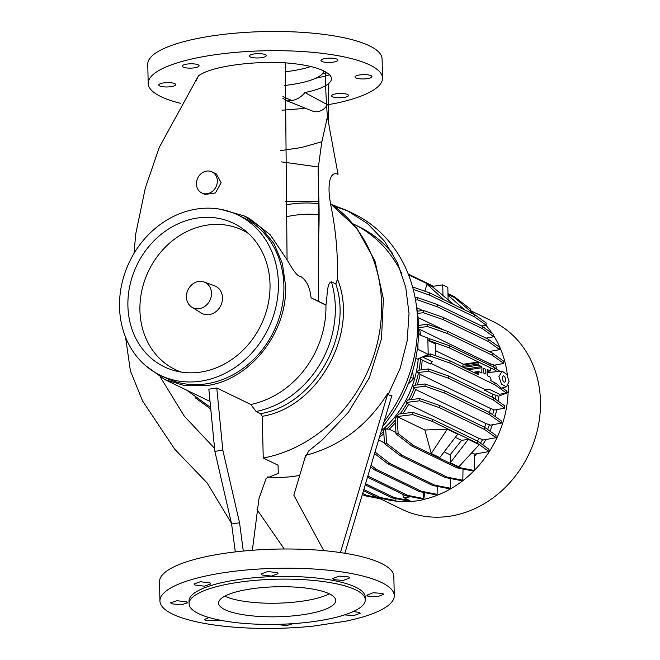 <?xml version="1.0" encoding="UTF-8"?>
<svg xmlns="http://www.w3.org/2000/svg" width="660" height="660" viewBox="0 0 660 660"><rect width="100%" height="100%" fill="white"/><g stroke="black" fill="none" stroke-linecap="round" stroke-linejoin="round"><path stroke-width="0.99" d="M267.135 476.924A140.638 121.605 -64.2 0 0 295.292 476.132A140.638 121.605 -64.2 0 0 299.731 475.373M384.079 421.616A140.638 121.605 -64.2 0 0 353.504 213.65L347.226 210.606L367.496 223.575L384.582 241.304L397.435 262.713L405.735 287.199L409.018 313.508L407.154 340.948L400.199 368.197L388.402 394.07M350.32 212.173A140.638 121.605 -64.2 0 0 334.777 206.679M319.052 203.709A140.638 121.605 -64.2 0 0 289.121 204.311A140.638 121.605 -64.2 0 0 286.011 204.823M250.693 588.943A58.6 15.007 178.7 0 0 218.6 603.1A58.6 15.007 178.7 0 0 303.674 614.6A58.6 15.007 178.7 0 0 335.767 600.443A58.6 15.007 178.7 0 0 250.693 588.943M224.796 596.161A58.6 15.007 178.7 0 0 303.369 601.012A58.6 15.007 178.7 0 0 329.257 593.794M310.794 66.487A58.6 15.007 -1.3 0 1 291.34 70.975A58.6 15.007 -1.3 0 1 285.211 71.791M323.713 70.95A58.6 15.007 -1.3 0 1 291.646 84.562A58.6 15.007 -1.3 0 1 284.237 85.519M285.805 201.448L318.986 201.696M331.988 204.691L347.226 210.606M304.796 458.378L308.715 450.953L322.138 440.071L348.364 412.327L369.286 377.858L381.48 338.877L383.386 298.823L374.979 260.989L356.92 228.41L330.47 203.684A140.638 121.605 115.8 0 1 376.431 346.64A140.638 121.605 115.8 0 1 263.233 458.015L278.066 465.201L278.256 473.352L266.12 478.36L258.984 498.539L252.367 550.267M220.96 209.36L244.109 215.886L260.906 227.386L273.941 243.581L282.348 263.381L285.565 285.475C287.752 332.269 249.826 380.284 206.464 385.621L184.957 385.737L164.835 379.582L145.365 365.475M243.284 551.051L239.555 522.778L222.816 450.153L216.785 387.989L250.808 404.464A90.94 78.639 -64.2 0 0 325.941 305.135L311.05 297.817C309.952 287.38 306.553 280.302 300.861 276.589C296.786 276.614 291.86 267.911 287.067 259.776L270.179 234.729L249.298 218.394L244.109 215.886M194.881 585.007L193.966 583.985L200.417 581.724L209.929 582.895L210.845 583.927L204.394 586.187L194.881 585.007M262.07 575.017L261.154 573.977L267.597 571.535L277.117 572.583L278.025 573.622L271.59 576.073L262.07 575.017M333.663 579.62L332.755 578.614L339.19 576.097L348.703 576.956L349.618 577.954L343.175 580.47L333.663 579.62M367.727 596.12L366.82 595.188L373.263 592.754L382.767 593.447L383.683 594.38L377.231 596.805L367.727 596.12M353.215 611.572L359.345 612.406L360.261 613.272L353.999 615.491L344.495 614.914M293.073 623.642L286.457 625.639L276.383 624.368M171.451 603.743L170.544 602.778L177.004 600.699L186.516 601.862L187.423 602.827L180.964 604.89L171.451 603.743M220.39 620.235L205.516 620.235L204.608 619.344L209.08 617.545M159.943 600.98L159.505 581.782A117.191 30.014 -1.3 0 1 249.1 550.522A117.191 30.014 -1.3 0 1 381.175 563.327A117.191 30.014 -1.3 0 1 393.83 576.461L394.267 595.658A117.191 30.014 -1.3 0 1 345.592 621.225L313.31 626.109A117.191 30.014 -1.3 0 1 172.598 614.113A117.191 30.014 -1.3 0 1 159.943 600.98A117.191 30.014 -1.3 0 1 249.538 569.72A117.191 30.014 -1.3 0 1 381.612 582.524A117.191 30.014 -1.3 0 1 394.267 595.658M189.073 603.776L189.016 601.054A88.126 22.572 -1.3 0 1 256.393 577.549A88.126 22.572 -1.3 0 1 355.707 587.177A88.126 22.572 -1.3 0 1 365.227 597.053L365.293 599.775A88.126 22.572 -1.3 0 1 297.916 623.279A88.126 22.572 -1.3 0 1 198.594 613.652A88.126 22.572 -1.3 0 1 189.073 603.776A88.126 22.572 -1.3 0 1 256.451 580.264A88.126 22.572 -1.3 0 1 355.773 589.9A88.126 22.572 -1.3 0 1 365.293 599.775M160.141 375.226L165.652 377.899A89.067 77.014 -64.2 0 0 245.487 366.58A89.067 77.014 -64.2 0 0 283.891 285.73A89.067 77.014 -64.2 0 0 243.292 217.569L237.782 214.904A89.067 77.014 115.8 0 1 278.38 283.066A89.067 77.014 115.8 0 1 239.976 363.916A89.067 77.014 115.8 0 1 160.141 375.226A89.067 77.014 115.8 0 1 119.534 307.065A89.067 77.014 115.8 0 1 157.946 226.215A89.067 77.014 115.8 0 1 237.782 214.904M196.432 183.992A11.723 10.131 115.8 0 1 201.49 173.349A11.723 10.131 115.8 0 1 211.992 171.864A11.723 10.131 115.8 0 1 217.338 180.832A11.723 10.131 115.8 0 1 212.281 191.466A11.723 10.131 115.8 0 1 201.779 192.959A11.723 10.131 115.8 0 1 196.432 183.992M201.779 192.959L204.905 194.469L215.432 192.951L221.125 182.671L216.422 174.009L211.992 171.864M174.751 83.663A8.44 2.161 178.7 0 0 165.248 82.747A8.44 2.161 178.7 0 0 158.796 84.991A8.44 2.161 178.7 0 0 159.703 85.94A8.44 2.161 178.7 0 0 169.216 86.864A8.44 2.161 178.7 0 0 175.667 84.612A8.44 2.161 178.7 0 0 174.751 83.663M196.663 79.769L196.053 79.901M347.597 94.496A8.44 2.161 178.7 0 0 338.085 93.572A8.44 2.161 178.7 0 0 331.633 95.824A8.44 2.161 178.7 0 0 332.549 96.764A8.44 2.161 178.7 0 0 342.053 97.688A8.44 2.161 178.7 0 0 348.505 95.436A8.44 2.161 178.7 0 0 347.597 94.496M371.019 75.653A8.44 2.161 178.7 0 0 361.507 74.728A8.44 2.161 178.7 0 0 355.055 76.981A8.44 2.161 178.7 0 0 355.971 77.921A8.44 2.161 178.7 0 0 365.475 78.845A8.44 2.161 178.7 0 0 371.926 76.593A8.44 2.161 178.7 0 0 371.019 75.653M336.955 59.152A8.44 2.161 178.7 0 0 327.442 58.228A8.44 2.161 178.7 0 0 320.991 60.481A8.44 2.161 178.7 0 0 321.907 61.429A8.44 2.161 178.7 0 0 331.419 62.353A8.44 2.161 178.7 0 0 337.87 60.101A8.44 2.161 178.7 0 0 336.955 59.152M265.361 54.673A8.44 2.161 178.7 0 0 255.849 53.749A8.44 2.161 178.7 0 0 249.398 56.001A8.44 2.161 178.7 0 0 250.313 56.941A8.44 2.161 178.7 0 0 259.825 57.865A8.44 2.161 178.7 0 0 266.277 55.613A8.44 2.161 178.7 0 0 265.361 54.673M198.173 64.82A8.44 2.161 178.7 0 0 188.669 63.904A8.44 2.161 178.7 0 0 182.218 66.148A8.44 2.161 178.7 0 0 183.125 67.097A8.44 2.161 178.7 0 0 192.637 68.021A8.44 2.161 178.7 0 0 199.089 65.769A8.44 2.161 178.7 0 0 198.173 64.82M180.502 103.298A117.191 30.014 -1.3 0 1 160.858 96.591A117.191 30.014 -1.3 0 1 148.195 83.457A117.191 30.014 -1.3 0 1 237.79 52.198A117.191 30.014 -1.3 0 1 369.864 65.002A117.191 30.014 -1.3 0 1 382.528 78.136A117.191 30.014 -1.3 0 1 333.844 103.703L327.368 104.684A13.175 11.393 115.8 0 1 317.831 111.631A13.175 11.393 115.8 0 1 312.427 111.029L285.615 100.279L291.241 100.716C296.835 99.709 301.397 96.987 304.92 92.557C316.239 90.206 324.085 87.277 328.474 83.754C333.3 79.522 332.219 75.512 325.248 71.742C317.295 67.287 303.963 64.317 285.252 62.832L287.067 259.776L285.252 62.832C250.998 60.753 209.624 66.858 198.396 75.958L195.896 81.221M282.793 98.159L285.615 100.279M282.942 96.649L291.967 100.592M305.019 108.058L301.562 108.587A117.191 30.014 -1.3 0 1 281.985 110.162M382.528 78.136L382.09 58.938A117.191 30.014 178.7 0 0 369.427 45.804A117.191 30.014 178.7 0 0 237.361 33A117.191 30.014 178.7 0 0 147.757 64.259L148.195 83.457M329.629 74.811A88.126 22.572 -1.3 0 1 315.769 78.218M197.216 218.047A79.695 68.912 -64.2 0 0 128.7 292.108A79.695 68.912 -64.2 0 0 176.022 371.044A79.695 68.912 -64.2 0 0 200.706 372.083A79.695 68.912 -64.2 0 0 266.12 312.031A79.695 68.912 -64.2 0 0 244.34 229.96A79.695 68.912 -64.2 0 0 197.216 218.047M181.45 372.116A77.377 66.907 115.8 0 1 141.174 293.972A77.377 66.907 115.8 0 1 207.224 225.109A77.377 66.907 115.8 0 1 248.548 233.549M322.055 74.101A88.126 22.572 178.7 0 0 327.055 72.814M198.652 281.474A14.066 12.16 115.8 0 1 204.08 281.985A14.066 12.16 115.8 0 1 211.258 296.216A14.066 12.16 115.8 0 1 199.27 308.657A14.066 12.16 115.8 0 1 191.87 307.197A14.066 12.16 115.8 0 1 186.937 292.685A14.066 12.16 115.8 0 1 198.652 281.474M204.08 281.985L214.459 285.73A15.221 13.159 115.8 0 1 222.23 301.133A15.221 13.159 115.8 0 1 209.253 314.597A15.221 13.159 115.8 0 1 201.25 313.013L191.87 307.197M330.619 203.75C327.286 187.572 328.985 170.099 338.052 174.347L337.821 174.248M318.219 166.972L281.3 161.865M125.573 337.268L130.383 370.846L142.535 400.876L174.702 449.18L207.19 483.005L231.429 523.198M284.221 548.996L256.996 509.553M344.85 553.261L391.999 395.043C390.167 396.066 388.822 395.414 387.973 393.096C367.504 425.518 340.082 446.267 305.704 455.342L293.832 495.173L323.755 550.63M160.438 377.256L184.338 416.229L214.583 448.363M235.298 551.909L231.611 523.982L214.871 451.358L208.84 389.194L216.785 387.989M239.555 522.778L231.611 523.982M214.871 451.358L222.816 450.153M164.835 379.582L205.21 399.135A90.94 78.639 -64.2 0 0 210.012 401.239M263.233 458.015L262.284 416.303C318.458 407.319 359.42 332.483 337.45 279.007C338.002 253.209 335.676 228.104 330.47 203.684M250.808 404.464L256.105 411.518L260.551 413.671L262.284 416.303M387.973 393.096L340.445 552.585M338.052 174.347L327.418 116.878L321.717 142.552L327.409 116.927M321.89 141.743L301.471 147.502L280.393 150.661M337.45 279.007L335.841 283.973L331.394 281.812C326.65 282.983 327.5 296.522 325.949 304.928L325.941 305.135M311.05 297.817L318.632 301.389L318.763 196.944L318.112 168.894L321.717 142.552L318.112 168.894M327.368 104.684L304.92 92.557M318.632 301.587L318.73 234.688C319.234 221.108 319.242 208.527 318.763 196.944M325.248 71.742C325.52 86.815 326.246 101.854 327.418 116.878M328.474 83.754L328.498 123.296M135.762 233.813L145.299 188.075L159.349 147.213L198.396 75.958L159.349 147.213L145.299 188.075L135.762 233.813L133.988 253.457M195.137 397.7L210.763 409.035M382.66 426.385A131.257 113.495 -64.2 0 0 416.518 306.454M392.758 253.63A131.257 113.495 -64.2 0 0 358.743 226.603L353.653 224.136A131.257 113.495 -64.2 0 0 353.298 223.963M402.006 274.106A131.257 113.495 -64.2 0 0 353.653 224.136M319.135 214.624A131.257 113.495 -64.2 0 0 293.568 215.424A131.257 113.495 -64.2 0 0 286.522 216.719M381.332 430.848A94.223 81.477 -64.2 0 0 418.275 358.784M417.879 344.471L417.986 349.313L428.191 354.379L417.532 359.114L415.792 358.273M417.986 349.313L417.26 349.643M418.547 334.447L427.829 338.068L428.191 354.379M412.558 371.316L413.638 378.667L410.668 377.231M413.638 378.667L408.078 384.236M509.091 381.505L506.418 386.834L501.468 384.095L498.919 376.579L502.095 371.176L506.781 374.327L509.091 381.505M490.578 380.474L497.12 384.161L501.254 388.129L506.418 386.834M483.268 370.598A2.813 1.213 81.4 0 0 484.96 373.989A2.813 1.213 81.4 0 0 485.809 371.827A2.813 1.213 81.4 0 0 484.118 368.428A2.813 1.213 81.4 0 0 483.268 370.598M502.565 378.345A3.184 1.378 81.4 0 0 504.479 382.189A3.184 1.378 81.4 0 0 505.444 379.739A3.184 1.378 81.4 0 0 503.531 375.886A3.184 1.378 81.4 0 0 502.565 378.345M380.102 498.729L401.932 509.297A104.354 90.23 -64.2 0 0 495.462 496.039A104.354 90.23 -64.2 0 0 540.466 401.313A104.354 90.23 -64.2 0 0 492.888 321.461L470.398 310.563M507.449 375.441A104.354 90.23 -64.2 0 0 493.713 335.767M492.195 333.432A104.354 90.23 -64.2 0 0 485.859 325.198M476.116 315.744A104.354 90.23 -64.2 0 0 472.379 312.865M481.553 325.974L486.139 325.141L474.664 316.932L429.734 295.177L429.685 292.908L412.591 286.918M429.685 292.908L474.614 314.663L486.09 322.88L486.139 325.141M424.858 430.007L431.26 453.494L439.741 457.594L457.702 434.206L447.241 429.157L424.858 430.007L397.097 416.567L398.648 414.1L412.714 412.351L432.556 419.306L477.477 441.061L488.953 449.27L489.01 451.539L477.535 443.322L477.477 441.061M455.309 437.316L461.571 440.352L468.303 439.337L479.209 444.683L458.815 466.834L450.334 462.726L450.153 454.806L444.122 451.885M479.209 444.683L476.759 443.454M489.01 451.539L474.664 454.13L471.793 452.735M397.097 416.567L412.764 414.62L432.605 421.567L477.535 443.322M447.975 293.659L454.534 296.835L470.291 308.946L470.431 311.207M447.991 294.475L454.55 297.652L474.326 314.531M474.688 454.121L474.383 470.522L472.288 470.836L456.736 467.783L411.807 446.028L413.902 445.714L398.137 433.603L397.081 416.039M413.902 445.714L458.824 467.47L474.383 470.522M449.188 430.106L447.249 429.206L431.26 453.494M424.801 291.2L427.004 284.311L432.935 287.183L432.919 286.366L442.744 284.881L447.827 287.347L448.107 299.508M408.589 274.882L432.919 286.366M496.576 369.022A93.753 81.073 -64.2 0 0 495.586 364.947M491.164 352.465A93.753 81.073 -64.2 0 0 490.619 351.26M498.061 401.107A93.753 81.073 -64.2 0 0 498.514 396.231L508.282 392.486A104.536 90.395 -64.2 0 0 508.332 385.234M474.647 456.184A93.753 81.073 -64.2 0 0 476.545 453.791M482.74 444.823A93.753 81.073 -64.2 0 0 485.793 439.552M489.918 431.104A93.753 81.073 -64.2 0 0 492.442 424.751M495.074 416.452A93.753 81.073 -64.2 0 0 496.699 409.621M409.357 500.618L411.139 501.484A104.536 90.395 -64.2 0 0 423.679 499.595L424.85 492.665M423.712 499.406A104.354 90.23 -64.2 0 0 474.218 470.547M474.383 470.382A104.354 90.23 -64.2 0 0 508.117 392.551M384.334 499.034A104.354 90.23 -64.2 0 0 393.31 500.8M393.871 500.874A104.354 90.23 -64.2 0 0 410.817 501.328M492.302 397.213A92.821 80.256 -64.2 0 0 492.574 394.094L484.374 390.126L484.473 389.284L489.951 389.623L499.521 394.259L506.385 393.022L494.909 384.805L449.98 363.049L449.93 360.789L478.335 374.74M449.93 360.789L430.089 353.834L429.891 354.519L422.647 357.035L432.217 361.663L430.411 363.998L422.21 360.03L419.793 358.116M463.518 364.213L435.575 350.683M463.435 367.447L462.957 366.341L478.096 364.056L478.063 362.695L462.858 364.988A92.821 80.256 115.8 0 1 462.957 366.341M463.204 364.303L462.858 364.988L463.204 364.303L478.236 362.026M494.909 384.805L494.86 382.544M506.385 393.022L506.335 390.753L502.301 387.865M502.095 371.176L487.088 372.62M497.137 371.654L494.571 369.814L494.513 367.546L499.76 371.299M427.87 340.098L449.641 348.059L478.368 361.969M490.421 367.81L494.571 369.814M429.602 341.129L435.319 343.901L435.625 355.773M506.352 391.545L508.282 392.486M498.514 396.231L492.574 394.094M495.577 399.333A93.753 81.073 -64.2 0 0 495.973 395.002M504.801 408.161L494.777 409.967L490.504 408.449L420.148 374.377L417.607 372.603L418.102 370.268L428.513 368.973L448.346 375.928L493.276 397.683L504.752 405.892L504.801 408.161L493.325 399.943L493.276 397.683M492.665 414.727A93.753 81.073 -64.2 0 0 493.911 409.555M501.328 423.151L490.38 425.131L486.007 423.596L415.651 389.524L413.119 387.717L414.034 385.333L425.032 383.963L444.873 390.918L489.803 412.673L501.278 420.882L501.328 423.151L489.852 414.934L489.803 412.673M487.567 429.421A93.753 81.073 -64.2 0 0 489.472 424.693M496.031 437.704L483.59 439.948L479.053 438.397L408.688 404.332L406.189 402.468L407.591 400.026L419.735 398.516L439.577 405.471L484.498 427.226L495.973 435.435L496.031 437.704L484.555 429.487L484.498 427.226M480.447 443.182A93.753 81.073 -64.2 0 0 482.608 439.478M380.242 434.494A93.753 81.073 -64.2 0 0 383.74 431.648M463.023 469.021L462.817 480.216L460.721 480.538L445.17 477.485L400.24 455.73L384.483 443.619L383.666 430.468L385.654 428.587L386.644 429.066A93.753 81.073 -64.2 0 0 395.191 420.173M411.807 446.028L396.049 433.917L395.092 418.597L397.039 416.014M400.133 413.919A93.753 81.073 -64.2 0 0 407.171 402.947M408.82 399.877A93.753 81.073 -64.2 0 0 414.026 388.154M415.082 385.201A93.753 81.073 -64.2 0 0 418.465 373.015M419.042 370.153A93.753 81.073 -64.2 0 0 420.527 358.471M493.919 367.257A93.753 81.073 -64.2 0 0 493.325 364.798L489.918 363.693L418.605 328.853M417.582 313.434L423.415 312.708L443.256 319.654L488.185 341.41L499.661 349.627L489.415 351.475L487.723 350.79M418.588 327.657L427.548 326.551L447.381 333.498L492.31 355.253L503.786 363.47L494.167 365.203L493.325 364.798M419.281 334.736A93.753 81.073 -64.2 0 0 418.605 331.337M417.607 372.603L428.563 371.242L448.396 378.188L493.325 399.943M448.396 378.188L448.346 375.928M428.563 371.242L428.513 368.973M484.473 389.284L430.914 363.346M421.014 369.905A92.821 80.256 -64.2 0 0 422.21 360.03M489.53 412.541A92.821 80.256 -64.2 0 0 490.504 408.449M417.277 384.928A92.821 80.256 -64.2 0 0 420.148 374.377M482.262 328.556L437.332 306.801L437.283 304.532L482.212 326.287L493.688 334.504L493.738 336.765L482.262 328.556L482.212 326.287M437.283 304.532L417.45 297.586L415.156 297.866M422.639 310.53L416.724 307.675M486.073 338.151L493.738 336.765M437.332 306.801L417.499 299.846L415.561 300.094M417.499 299.846L417.45 297.586M362.695 493.375L366.911 495.412L377.495 497.491M381.868 498.556L380.374 498.779L364.823 495.726L366.911 495.412M362.348 494.53L364.823 495.726M450.31 488.21L448.214 488.524L432.663 485.471L387.733 463.716L389.821 463.403L434.75 485.158L450.31 488.21L450.483 478.525M378.601 440.014L384.433 442.835M389.821 463.403L375.02 452.026M387.733 463.716L374.55 453.585M432.663 485.471L434.75 485.158M379.442 437.184A92.821 80.256 -64.2 0 0 383.873 433.802M449.98 363.049L430.147 356.103L422.647 357.035M430.147 356.103L430.089 353.834M429.734 295.177L413.259 289.402M474.664 316.932L474.614 314.663M363.841 489.547L380.308 497.524L395.86 500.569L395.893 498.622M395.86 500.569L393.772 500.89L378.213 497.838L380.308 497.524M363.495 490.71L378.213 497.838M400.24 455.73L402.336 455.408L447.257 477.172L462.817 480.216M386.644 429.066L389.161 429.19L395.959 432.49M402.336 455.408L386.57 443.297L385.654 428.587M445.17 477.485L447.257 477.172M384.483 443.619L386.57 443.297M389.161 429.19A92.821 80.256 -64.2 0 0 395.356 422.87M408.268 274.057L433.505 286.275M412.764 414.62L412.714 412.351M432.605 421.567L432.556 419.306M477.493 441.07A92.821 80.256 -64.2 0 0 479.053 438.397M402.798 413.581A92.821 80.256 -64.2 0 0 408.688 404.332M396.049 433.917L398.137 433.603M449.641 348.059L449.592 345.79L494.513 367.546M449.592 345.79L429.751 338.844L427.845 339.075M429.8 341.104L429.751 338.844M490.38 365.541A92.821 80.256 -64.2 0 0 489.918 363.693M420.841 335.346A92.821 80.256 -64.2 0 0 419.562 329.62M365.566 483.739L394.053 497.533L409.604 500.585L403.903 497.64L402.517 494.167M409.604 500.585L407.517 500.899L391.966 497.846L394.053 497.533M365.219 484.894L391.966 497.846M456.736 467.783L458.824 467.47M406.189 402.468L419.785 400.785L439.626 407.731L484.555 429.487M439.626 407.731L439.577 405.471M419.785 400.785L419.735 398.516M484.539 427.251A92.821 80.256 -64.2 0 0 486.007 423.596M411.229 399.572A92.821 80.256 -64.2 0 0 415.651 389.524M447.381 333.498L447.332 331.237L492.261 352.993L503.737 361.201L503.786 363.47M447.332 331.237L427.498 324.283L418.531 325.397M492.31 355.253L492.261 352.993M427.548 326.551L427.498 324.283M444.04 330.082L418.019 317.485M367.859 476.058L407.888 495.437L423.439 498.49L423.555 492.409M423.439 498.49L421.352 498.803L405.801 495.759L407.888 495.437M367.513 477.213L405.801 495.759M413.119 387.717L425.089 386.232L444.922 393.178L489.852 414.934M444.922 393.178L444.873 390.918M425.089 386.232L425.032 383.963M443.256 319.654L443.207 317.394L488.128 339.149L499.612 347.358L499.661 349.627M443.207 317.394L423.365 310.439L417.277 311.198M488.185 341.41L488.128 339.149M423.415 312.708L423.365 310.439M437.093 494.34L435.006 494.654L419.455 491.609L374.525 469.846L376.612 469.532L421.542 491.287L437.093 494.34L437.242 486.37M376.612 469.532L371.068 465.275M374.525 469.846L370.606 466.834M419.455 491.609L421.542 491.287M421.897 498.729L423.679 499.595M403.903 497.64L411.048 496.782M429.891 354.519L428.183 353.694M484.374 390.126L489.951 389.623M473.583 372.24L478.558 371.489L481.767 372.966L481.948 367.711L468.443 369.757M466.595 368.858L481.503 366.605L478.533 365.161L463.625 367.422M463.089 364.279L478.467 361.993L490.33 367.744L490.52 370.936L487.212 369.509M487.435 369.476L487.138 374.707L487.583 375.82L490.545 377.256L491.023 379.723L490.619 380.424M476.792 373.799L478.31 373.568L478.277 372.207L474.647 372.76M478.31 373.568L478.756 374.682M478.343 361.977L478.063 362.695M478.096 364.056L478.533 365.161M481.503 366.605L481.948 367.711M478.558 371.489L478.277 372.207M468.303 439.337L450.334 462.726M450.153 454.806L461.571 440.352M448.008 295.243L464.599 309.812M432.935 287.183L453.997 304.681M427.004 284.311L444.262 299.97M442.992 296.018L442.744 284.881M210.556 406.89A95.634 82.69 115.8 0 1 208.354 405.867L210.565 406.939M325.949 304.928L318.632 301.389M260.551 413.671C313.64 404.976 353.57 336.188 335.841 283.973M331.394 281.812A95.634 82.69 115.8 0 1 256.105 411.518M473.641 372.273L478.451 371.539M487.063 371.415L490.405 370.912M480.637 372.454L482.047 372.24M331.271 79.778L331.213 77.203M208.354 405.867L186.731 390.184M490.322 380.507L490.743 380.449M487.063 371.456L490.52 370.936"/></g></svg>
